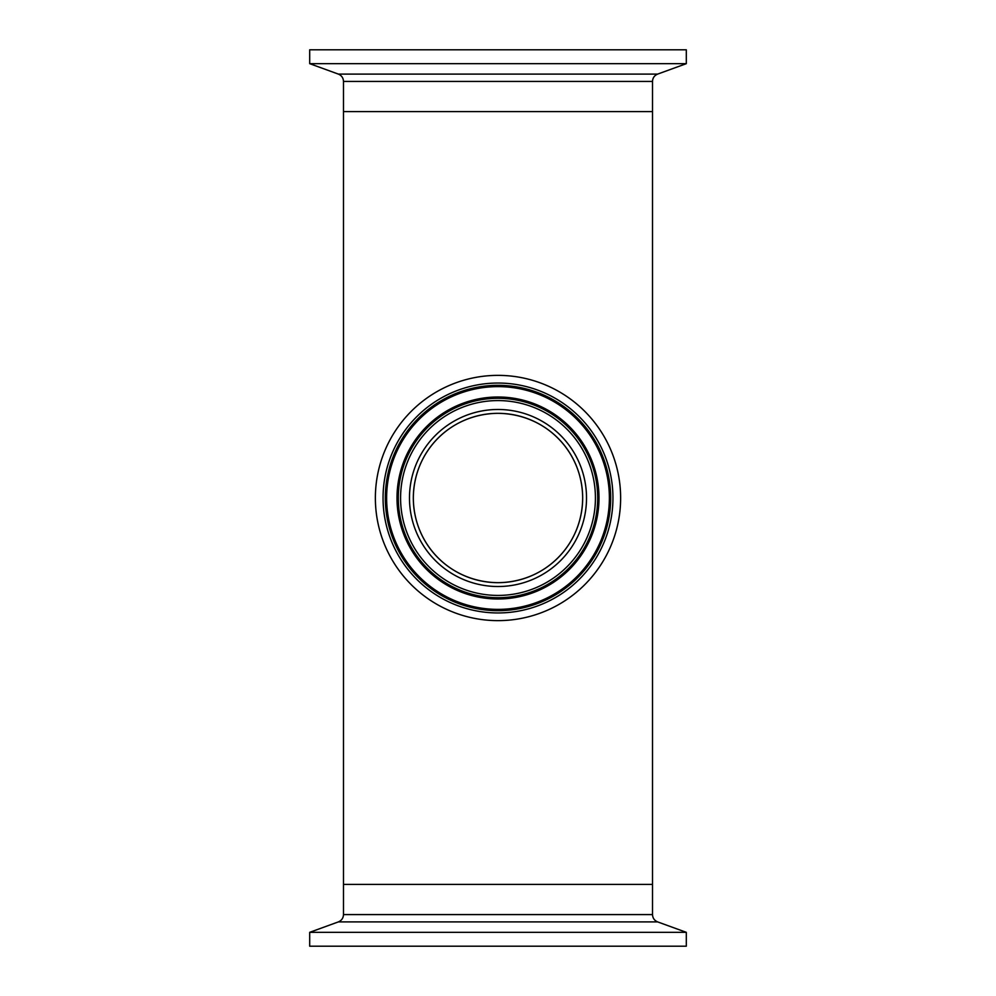 <?xml version="1.0" encoding="UTF-8"?>
<svg xmlns="http://www.w3.org/2000/svg" width="996" height="996" viewBox="0 0 996 996"><rect width="100%" height="100%" fill="white"/><g stroke="black" fill="none" stroke-linecap="round" stroke-linejoin="round"><path stroke-width="1.49" d="M498.61 582.672C546.02 581.876 582.536 544.501 582.672 497.614C582.174 450.752 545.322 413.85 498 413.328A84.672 84.672 0 0 0 413.328 498A84.672 84.672 0 0 0 498 582.672L498.61 582.672M497.614 413.328C450.329 413.975 413.489 451.225 413.328 498.299C413.788 545.123 450.578 582.162 498 582.672A84.672 84.672 0 0 0 582.672 498A84.672 84.672 0 0 0 498 413.328A84.672 84.672 0 0 0 413.328 498A84.672 84.672 0 0 0 498 582.672M652.505 81.423L652.505 884.398L343.495 884.398L343.495 111.602L652.505 111.602L343.495 111.602L343.495 81.423L652.505 81.423C652.691 77.912 654.397 75.472 657.634 74.102L686.306 63.669L686.306 49.8L309.694 49.8L309.694 63.669L686.306 63.669M498 620.633A122.633 122.633 0 0 0 620.633 498A122.633 122.633 0 0 0 498 375.368A122.633 122.633 0 0 0 375.368 498A122.633 122.633 0 0 0 498 620.633M498 598.994A100.994 100.994 0 0 0 598.994 498A100.994 100.994 0 0 0 498 397.006A100.994 100.994 0 0 0 397.006 498A100.994 100.994 0 0 0 498 598.994M498 386.622A111.378 111.378 0 0 0 386.622 498A111.378 111.378 0 0 0 498 609.378A111.378 111.378 0 0 0 609.378 498A111.378 111.378 0 0 0 498 386.622M343.495 914.577L652.505 914.577L652.505 884.398L343.495 884.398L343.495 914.577C343.309 918.088 341.603 920.528 338.366 921.898L309.694 932.331L309.694 946.2L686.306 946.2L686.306 932.331L309.694 932.331M498 586.52A88.519 88.519 0 0 0 586.52 498A88.519 88.519 0 0 0 498 409.481A88.519 88.519 0 0 0 409.481 498A88.519 88.519 0 0 0 498 586.52M498 597.7A99.7 99.7 0 0 0 597.7 498A99.7 99.7 0 0 0 498 398.3A99.7 99.7 0 0 0 398.3 498A99.7 99.7 0 0 0 498 597.7M498 595.421A97.421 97.421 0 0 0 595.421 498A97.421 97.421 0 0 0 498 400.579A97.421 97.421 0 0 0 400.579 498A97.421 97.421 0 0 0 498 595.421M498 385.328A112.673 112.673 0 0 0 385.328 498A112.673 112.673 0 0 0 498 610.673A112.673 112.673 0 0 0 610.673 498A112.673 112.673 0 0 0 498 385.328M498 612.951A114.951 114.951 0 0 0 612.951 498A114.951 114.951 0 0 0 498 383.049A114.951 114.951 0 0 0 383.049 498A114.951 114.951 0 0 0 498 612.951M343.495 81.423C343.309 77.912 341.603 75.472 338.366 74.102L657.634 74.102M652.505 914.577C652.691 918.088 654.397 920.528 657.634 921.898L338.366 921.898M338.366 74.102L309.694 63.669M657.634 921.898L686.306 932.331"/></g></svg>
